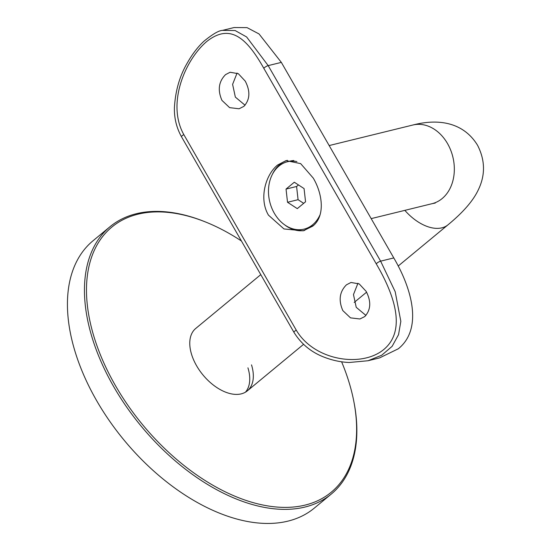 <?xml version="1.0" encoding="UTF-8"?>
<svg xmlns="http://www.w3.org/2000/svg" width="551" height="551" viewBox="0 0 551 551"><rect width="100%" height="100%" fill="white"/><g stroke="black" fill="none" stroke-linecap="round" stroke-linejoin="round"><path stroke-width="0.83" d="M241.421 240.98A172.07 102.3 50.4 0 0 205.978 222.163A172.07 102.3 50.4 0 0 96.818 245.36A172.07 102.3 50.4 0 0 115.476 385.666A172.07 102.3 50.4 0 0 278.889 507.189A172.07 102.3 50.4 0 0 353.68 400.673A172.07 102.3 50.4 0 0 341.606 361.787M353.68 400.673L353.894 401.762A173.517 103.161 -129.6 0 1 331.268 494.068A173.517 103.161 -129.6 0 1 113.692 386.63A173.517 103.161 -129.6 0 1 110.042 226.695A173.517 103.161 -129.6 0 1 204.951 221.75L205.978 222.163M251.518 364.872A40.485 24.072 -129.6 0 1 247.358 390.838A40.485 24.072 -129.6 0 1 196.59 365.768A40.485 24.072 -129.6 0 1 195.743 328.451L260.775 274.639M331.268 494.068L314.249 508.153A173.517 103.161 -129.6 0 1 96.673 400.708A173.517 103.161 -129.6 0 1 93.016 240.78L110.042 226.695M247.936 367.841A40.485 24.072 -129.6 0 1 245.45 392.174M366.119 291.334L359.197 283.903L350.987 282.47L346.469 284.805C339.554 291.693 338.342 300.288 342.832 310.606L350.498 317.858L359.948 318.981L364.741 316.577C370.899 309.889 371.36 301.473 366.119 291.334M365.94 315.434L356.228 307.313L353.473 294.565L357.957 283.242M245.243 81.121L238.321 73.689L230.111 72.257L225.593 74.592C218.685 81.479 217.466 90.082 221.957 100.392L229.622 107.645L239.072 108.774L243.866 106.371C250.023 99.683 250.485 91.266 245.243 81.121M245.064 105.227L235.353 97.107L232.605 84.351L237.082 73.035M304.696 230.428A36.152 27.936 76.2 0 1 284.833 224.98M272.401 174.316A36.152 27.936 76.2 0 1 279.832 164.48A36.152 27.936 76.2 0 1 287.346 160.334M277.594 165.031L286.045 160.603L300.653 163.619L313.271 178.111C322.914 194.441 325.131 216.419 312.734 226.137L303.27 230.821L283.992 228.954L268.482 215.165C258.729 198.863 265.486 174.708 277.594 165.031M206.618 41.594C184.592 60.52 166.671 104.125 183.834 134.63A2.893 0.641 150.1 0 0 181.472 136.724L293.917 332.267A2.893 0.641 -29.9 0 1 296.273 330.173C314.111 360.574 361.401 367.944 383.71 349.575C406.879 330.366 394.13 294.296 376.312 263.95L263.867 68.407C246.69 37.84 230.063 22.949 206.618 41.594M376.312 263.95A2.893 0.641 -29.9 0 1 377.945 262.428A2.893 0.641 -29.9 0 1 380.624 261.153L393.786 257.93C412.582 289.943 422.583 329.236 398.311 348.783L379.57 357.909L368.02 360.74L381.685 355.25L392.147 346.31L398.545 334.657L400.832 321.336L395.198 291.727L380.624 261.153L268.185 65.61A2.893 0.641 150.1 0 0 265.499 66.885A2.893 0.641 150.1 0 0 263.867 68.407M234.051 27.55L247.034 27.626L259.046 33.948L281.341 62.387L268.185 65.61L246.614 36.958L235.146 30.539L222.501 30.381L234.051 27.55M393.786 257.93L281.341 62.387M296.886 161.567A34.706 26.813 -103.8 0 0 287.526 161.725L290.026 161.112A34.706 26.813 76.2 0 1 293.786 160.548M287.526 161.725A34.706 26.813 -103.8 0 0 278.93 166.099A34.706 26.813 -103.8 0 0 271.643 207.713A34.706 26.813 -103.8 0 0 304.069 229.133A34.706 26.813 -103.8 0 0 312.665 224.76A34.706 26.813 -103.8 0 0 320.145 214.553M313.822 225.173A34.706 26.813 76.2 0 1 306.563 228.52L304.069 229.133M298.47 184.936L296.59 186.486L298.077 199.689L303.684 203.34M304.069 188.587L294.31 182.229L286.038 189.076L287.526 202.279L297.285 208.629L305.557 201.783L304.069 188.587M296.59 186.486L286.038 189.076M298.077 199.689L287.526 202.279M371.181 218.623L432.101 203.677A40.485 31.283 -103.8 0 0 447.536 143.604A40.485 31.283 -103.8 0 0 412.802 125.036C439.161 118.162 463.777 122.701 477.579 145.312C485.245 160.341 485.452 175.259 478.199 190.067C473.095 200.846 463.033 212.431 448.011 224.808L398.194 266.037M404.847 210.365A40.485 24.072 50.4 0 0 448.011 224.808M296.273 330.173L183.834 134.63M329.167 145.554L412.802 125.036M366.587 292.182L354.197 302.43M303.539 344.354L247.358 390.838M432.101 203.677L435.256 203.05M293.917 332.267C301.356 344.251 311.749 352.668 325.097 357.53C332.976 360.492 341 362.145 349.176 362.496L368.02 360.74M222.494 30.381C218.823 30.512 212.61 34.148 203.87 41.291C197.706 47.076 192.237 54.218 187.443 62.724C179.784 75.659 175.445 90.557 174.426 107.411C174.109 117.873 176.458 127.646 181.472 136.724"/></g></svg>
